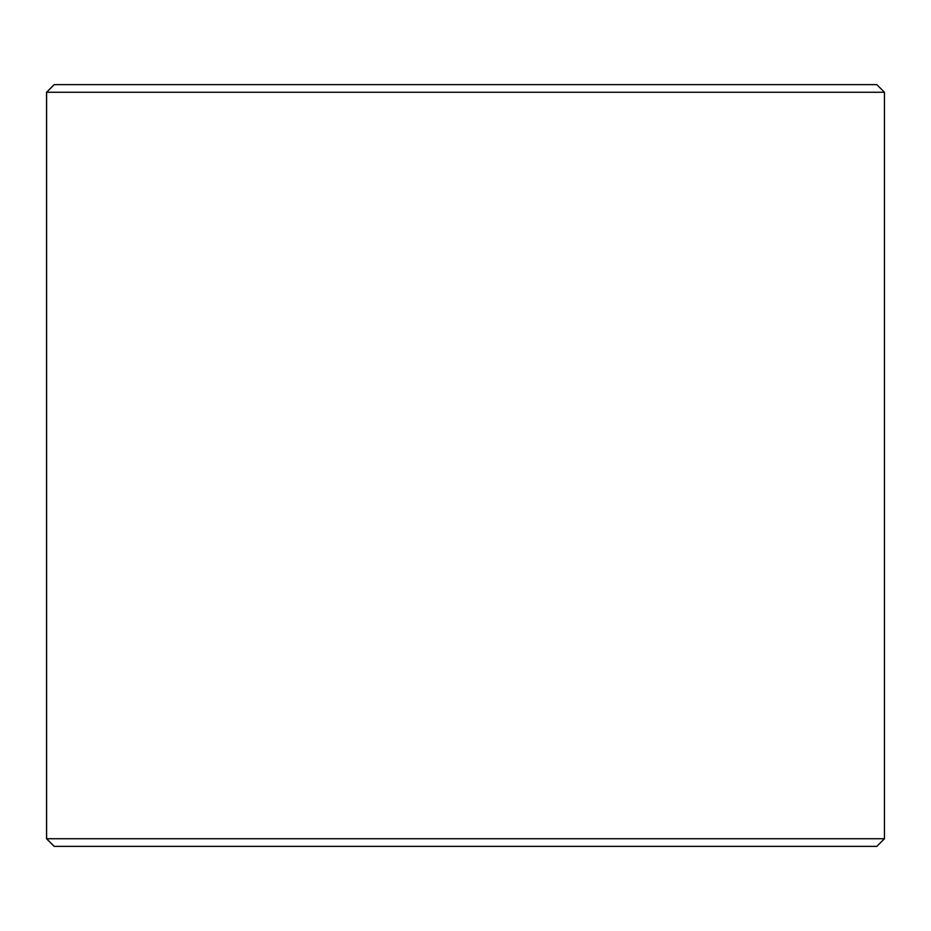 <?xml version="1.0" encoding="UTF-8"?>
<svg xmlns="http://www.w3.org/2000/svg" width="931" height="931" viewBox="0 0 931 931"><rect width="100%" height="100%" fill="white"/><g stroke="black" fill="none" stroke-linecap="round" stroke-linejoin="round"><path stroke-width="1.4" d="M54.231 846.36L876.827 846.36L884.45 838.75L884.45 92.25L876.827 84.64L54.173 84.64L46.55 92.25L46.55 838.75L54.173 846.36L46.608 838.75L46.608 92.25L54.231 84.64M884.45 92.25L46.608 92.25M884.45 838.75L46.608 838.75"/></g></svg>
